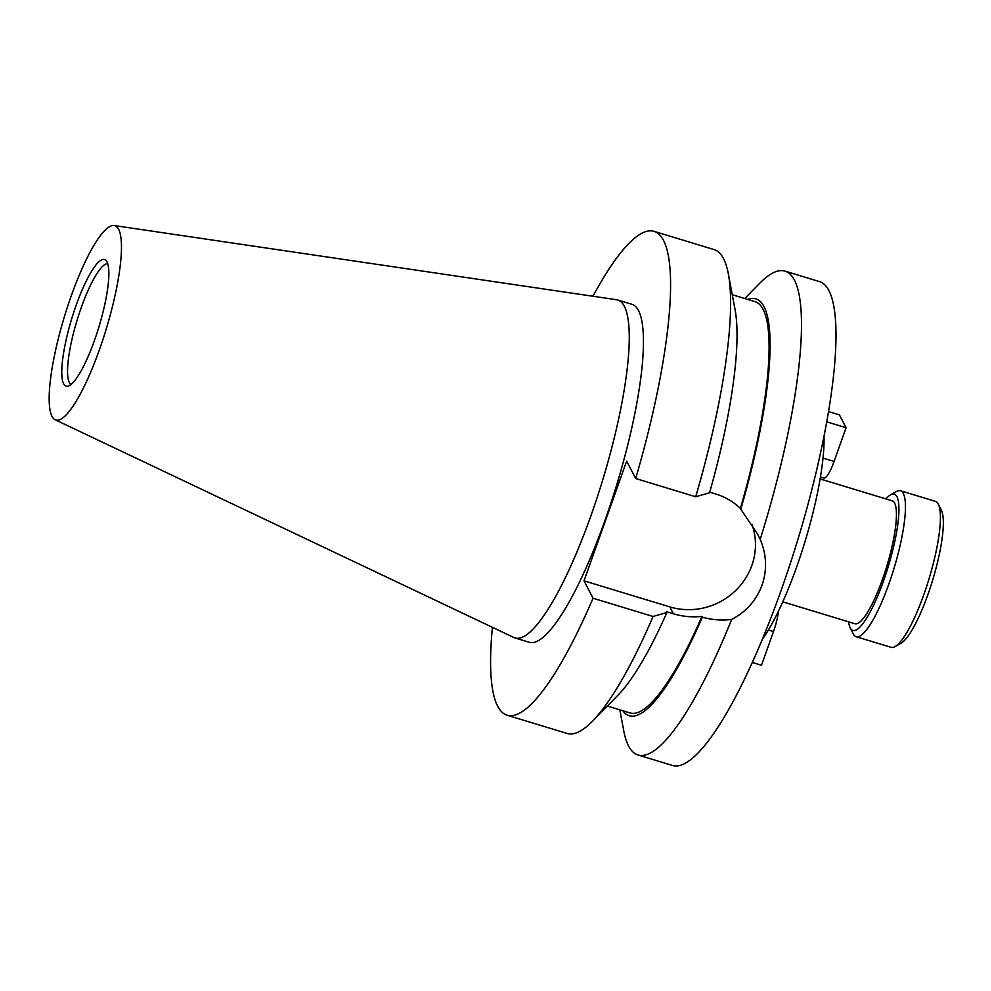 <?xml version="1.0" encoding="UTF-8"?>
<svg xmlns="http://www.w3.org/2000/svg" width="991" height="991" viewBox="0 0 991 991"><rect width="100%" height="100%" fill="white"/><g stroke="black" fill="none" stroke-linecap="round" stroke-linejoin="round"><path stroke-width="1.49" d="M938.341 504.208L941.4 510.291A71.216 15.286 106.9 0 1 927.849 594.749A71.216 15.286 106.9 0 1 901.03 643.233L895.096 646.578A76.27 16.376 -73.1 0 0 923.823 594.662A76.27 16.376 -73.1 0 0 938.341 504.208A76.27 16.376 -73.1 0 0 935.442 501.372L900.472 490.756A76.27 16.376 106.9 0 1 888.853 584.046A76.27 16.376 106.9 0 1 856.137 636.705A76.27 16.376 106.9 0 1 853.239 633.868L850.179 627.786A71.216 15.286 -73.1 0 0 883.427 581.259A71.216 15.286 -73.1 0 0 890.562 494.843A71.216 15.286 -73.1 0 0 885.929 498.919M856.137 636.705L891.107 647.321A76.27 16.376 -73.1 0 0 895.096 646.578M848.593 621.828A71.216 15.286 -73.1 0 0 850.179 627.786M890.562 494.843L896.496 491.486A76.27 16.376 106.9 0 1 900.472 490.756M782.779 601.834L854.923 623.748A64.229 13.787 -73.1 0 0 882.461 579.401A64.229 13.787 -73.1 0 0 892.247 500.839L820.114 478.926M619.821 709.829L623.748 730.751A252.854 54.294 -73.1 0 0 637.993 754.981A252.854 54.294 -73.1 0 0 731.668 619.462C721.671 620.626 711.91 619.87 702.371 617.182L701.95 616.39C692.189 617.43 682.663 616.563 673.372 613.776L666.509 611.695L666.931 612.5L653.069 616.476L593.052 598.242A252.854 54.294 -73.1 0 1 507.095 715.217A252.854 54.294 -73.1 0 1 492.416 627.315M593.052 598.242L584.021 580.837L669.792 606.888A64.985 61.987 152.6 0 0 751.835 565.489A64.985 61.987 152.6 0 0 751.934 524.301M731.668 619.462C746.223 611.794 756.344 600.36 762.042 585.148C767.257 569.8 766.638 554.539 760.184 539.364A252.854 54.294 -73.1 0 0 784.983 271.113A252.854 54.294 -73.1 0 0 759.651 283.339L744.749 298.539M76.171 305.228A66.137 14.196 106.9 0 1 106.111 260.596A66.137 14.196 106.9 0 1 94.455 340.458A66.137 14.196 106.9 0 1 67.97 386.131A66.137 14.196 106.9 0 1 76.171 305.228M107.709 263.668A63.213 13.577 -73.1 0 0 81.299 307.433A63.213 13.577 -73.1 0 0 71.018 384.471M71.278 295.789A101.54 21.802 -73.1 0 0 55.149 419.75A101.54 21.802 -73.1 0 0 99.36 349.897A101.54 21.802 -73.1 0 0 114.138 225.539A101.54 21.802 -73.1 0 0 71.278 295.789M55.149 419.75L513.933 637.535A176.621 37.931 -73.1 0 0 515.072 637.969A176.621 37.931 -73.1 0 0 590.822 516.038A176.621 37.931 -73.1 0 0 617.74 299.988A176.621 37.931 -73.1 0 0 616.551 299.728L114.138 225.539M515.072 637.969L529.244 642.279A176.621 37.931 -73.1 0 0 605.005 520.337A176.621 37.931 -73.1 0 0 631.911 304.299L617.74 299.988M637.993 754.981L672.493 765.461A252.854 54.294 -73.1 0 0 780.945 590.896A252.854 54.294 -73.1 0 0 819.483 281.593L784.983 271.113M695.694 496.764L709.556 492.8A217.822 46.775 -73.1 0 0 735.087 309.725L728.335 273.826A252.854 54.294 -73.1 0 1 695.694 496.764L635.677 478.529A252.854 54.294 -73.1 0 0 654.072 231.349A252.854 54.294 -73.1 0 0 592.977 296.247M728.335 273.826A252.854 54.294 -73.1 0 0 714.09 249.583L654.072 231.349M507.095 715.217L567.112 733.451A252.854 54.294 -73.1 0 0 592.432 721.237A252.854 54.294 -73.1 0 0 653.069 616.476M635.677 478.529L626.646 461.125L584.021 580.837M622.844 710.745A217.822 46.775 -73.1 0 0 702.371 617.182M709.742 492.168L715.998 494.063C725.164 496.887 733.303 501.669 740.401 508.42L740.81 509.213A217.822 46.775 -73.1 0 0 747.784 299.455M740.81 509.213L757.694 534.273L760.184 539.364M740.401 508.42A214.923 46.156 -73.1 0 0 755.055 301.66L732.275 294.748M607.334 706.038L630.115 712.95A214.923 46.156 -73.1 0 0 701.95 616.39M592.432 721.237L618.012 695.149A217.822 46.775 -73.1 0 0 666.931 612.5M762.215 639.579A126.427 27.153 -73.1 0 0 824.029 436.114M778.505 611.026A24.081 5.166 106.9 0 1 773.488 631.564L761.484 665.271L752.293 662.483M820.424 477.043L823.744 478.058A24.081 5.166 -73.1 0 0 834.075 461.422L846.079 427.716L839.414 414.882L828.513 411.562M846.079 427.716L826.729 421.832M673.372 613.776L669.792 606.888M773.488 631.564L768.397 630.016M834.075 461.422L823.001 458.065M757.694 534.273L757.347 533.604"/></g></svg>
